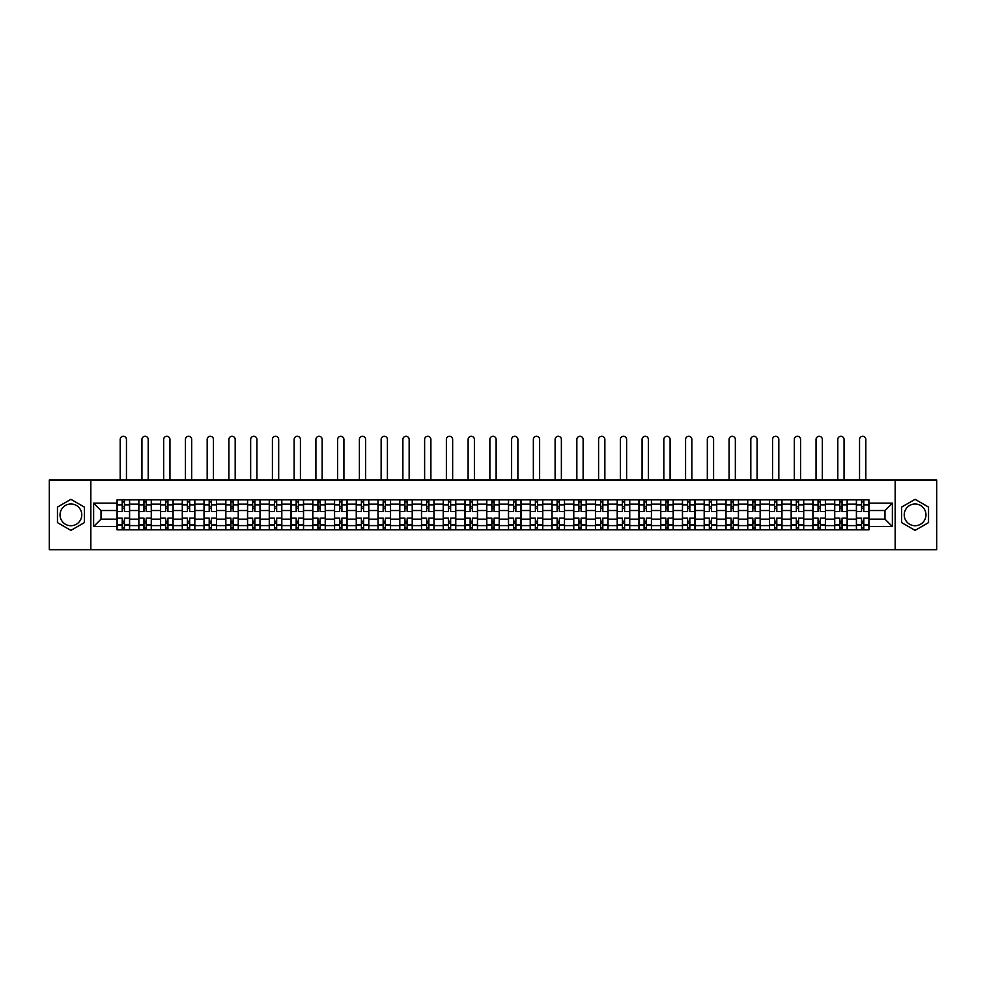<?xml version="1.0" encoding="UTF-8"?>
<svg xmlns="http://www.w3.org/2000/svg" width="986" height="986" viewBox="0 0 986 986"><rect width="100%" height="100%" fill="white"/><g stroke="black" fill="none" stroke-linecap="round" stroke-linejoin="round"><path stroke-width="1.48" d="M70.906 525.723A10.871 10.871 0 0 1 60.035 514.852A10.871 10.871 0 0 1 70.906 503.982A10.871 10.871 0 0 1 81.776 514.852A10.871 10.871 0 0 1 70.906 525.723M915.094 525.723A10.871 10.871 0 0 1 904.224 514.852A10.871 10.871 0 0 1 915.094 503.982A10.871 10.871 0 0 1 925.965 514.852A10.871 10.871 0 0 1 915.094 525.723M895.165 549.695L936.7 549.695L936.7 479.997L49.3 479.997L49.3 549.695L895.165 549.695L895.165 479.997M138.792 529.839L138.792 504.117L129.597 504.117L129.597 529.839M129.597 504.117L129.597 499.865M138.792 504.117L138.792 499.865M151.339 499.865L151.339 529.839M160.533 529.839L160.533 499.865M173.08 499.865L173.08 529.839M182.287 529.839L182.287 499.865M194.834 499.865L194.834 529.839M204.028 529.839L204.028 499.865M216.575 499.865L216.575 529.839M225.782 529.839L225.782 499.865M238.316 499.865L238.316 529.839M247.523 529.839L247.523 499.865M260.07 499.865L260.07 529.839M269.264 529.839L269.264 499.865M281.811 499.865L281.811 529.839M291.018 529.839L291.018 499.865M303.565 499.865L303.565 529.839M312.759 529.839L312.759 499.865M325.306 499.865L325.306 529.839M334.5 529.839L334.5 499.865M347.047 499.865L347.047 529.839M356.254 529.839L356.254 499.865M368.801 499.865L368.801 529.839M377.995 529.839L377.995 499.865M390.542 499.865L390.542 529.839M399.749 529.839L399.749 499.865M412.284 499.865L412.284 529.839M421.49 529.839L421.49 499.865M434.037 499.865L434.037 529.839M443.232 529.839L443.232 499.865M455.779 499.865L455.779 529.839M464.985 529.839L464.985 499.865M477.532 499.865L477.532 529.839M486.727 529.839L486.727 499.865M499.273 499.865L499.273 529.839M508.468 529.839L508.468 499.865M521.015 499.865L521.015 529.839M530.221 529.839L530.221 499.865M542.768 499.865L542.768 529.839M551.963 529.839L551.963 499.865M564.51 499.865L564.51 529.839M573.716 529.839L573.716 499.865M586.251 499.865L586.251 529.839M595.458 529.839L595.458 499.865M608.005 499.865L608.005 529.839M617.199 529.839L617.199 499.865M629.746 499.865L629.746 529.839M638.953 529.839L638.953 499.865M651.5 499.865L651.5 529.839M660.694 529.839L660.694 499.865M673.241 499.865L673.241 529.839M682.435 529.839L682.435 499.865M694.982 499.865L694.982 529.839M704.189 529.839L704.189 499.865M716.736 499.865L716.736 529.839M725.93 529.839L725.93 499.865M738.477 499.865L738.477 529.839M747.684 529.839L747.684 499.865M760.218 499.865L760.218 529.839M769.425 529.839L769.425 499.865M781.972 499.865L781.972 529.839M791.166 529.839L791.166 499.865M803.713 499.865L803.713 529.839M812.92 529.839L812.92 499.865M825.467 499.865L825.467 529.839M834.661 529.839L834.661 499.865M847.208 499.865L847.208 529.839M856.403 529.839L856.403 499.865M856.403 519.166L847.208 519.166M834.661 519.166L825.467 519.166M812.92 519.166L803.713 519.166M791.166 519.166L781.972 519.166M769.425 519.166L760.218 519.166M747.684 519.166L738.477 519.166M725.93 519.166L716.736 519.166M704.189 519.166L694.982 519.166M682.435 519.166L673.241 519.166M660.694 519.166L651.5 519.166M638.953 519.166L629.746 519.166M617.199 519.166L608.005 519.166M595.458 519.166L586.251 519.166M573.716 519.166L564.51 519.166M551.963 519.166L542.768 519.166M530.221 519.166L521.015 519.166M508.468 519.166L499.273 519.166M486.727 519.166L477.532 519.166M464.985 519.166L455.779 519.166M443.232 519.166L434.037 519.166M421.49 519.166L412.284 519.166M399.749 519.166L390.542 519.166M377.995 519.166L368.801 519.166M356.254 519.166L347.047 519.166M334.5 519.166L325.306 519.166M312.759 519.166L303.565 519.166M291.018 519.166L281.811 519.166M269.264 519.166L260.07 519.166M247.523 519.166L238.316 519.166M225.782 519.166L216.575 519.166M204.028 519.166L194.834 519.166M182.287 519.166L173.08 519.166M160.533 519.166L151.339 519.166M138.792 519.166L129.597 519.166M856.403 510.526L847.208 510.526M834.661 510.526L825.467 510.526M812.92 510.526L803.713 510.526M791.166 510.526L781.972 510.526M769.425 510.526L760.218 510.526M747.684 510.526L738.477 510.526M725.93 510.526L716.736 510.526M704.189 510.526L694.982 510.526M682.435 510.526L673.241 510.526M660.694 510.526L651.5 510.526M638.953 510.526L629.746 510.526M617.199 510.526L608.005 510.526M595.458 510.526L586.251 510.526M573.716 510.526L564.51 510.526M551.963 510.526L542.768 510.526M530.221 510.526L521.015 510.526M508.468 510.526L499.273 510.526M486.727 510.526L477.532 510.526M464.985 510.526L455.779 510.526M443.232 510.526L434.037 510.526M421.49 510.526L412.284 510.526M399.749 510.526L390.542 510.526M377.995 510.526L368.801 510.526M356.254 510.526L347.047 510.526M334.5 510.526L325.306 510.526M312.759 510.526L303.565 510.526M291.018 510.526L281.811 510.526M269.264 510.526L260.07 510.526M247.523 510.526L238.316 510.526M225.782 510.526L216.575 510.526M204.028 510.526L194.834 510.526M182.287 510.526L173.08 510.526M160.533 510.526L151.339 510.526M138.792 510.526L129.597 510.526M101.016 519.166L117.051 519.166L117.051 510.526L101.016 510.526L101.016 519.166L93.633 526.561L93.633 503.143L117.051 503.143L117.051 510.526M868.949 510.526L868.949 519.166L884.984 519.166L884.984 510.526L868.949 510.526L868.949 499.865L117.051 499.865L117.051 503.143M868.949 503.143L892.367 503.143L892.367 526.561L868.949 526.561L868.949 519.166M117.051 519.166L117.051 529.839L868.949 529.839L868.949 526.561M117.051 526.561L93.633 526.561M90.835 549.695L90.835 479.997M84.352 507.087L70.906 499.323L57.459 507.087L57.459 522.617L70.906 530.382L84.352 522.617L84.352 507.087M928.541 507.087L915.094 499.323L901.648 507.087L901.648 522.617L915.094 530.382L928.541 522.617L928.541 507.087M124.433 527.744L122.202 527.744M122.202 501.96L124.433 501.96M146.187 527.744L143.956 527.744M143.956 501.96L146.187 501.96M167.928 527.744L165.697 527.744M165.697 501.96L167.928 501.96M189.669 527.744L187.439 527.744M187.439 501.96L189.669 501.96M211.423 527.744L209.192 527.744M209.192 501.96L211.423 501.96M233.164 527.744L230.934 527.744M230.934 501.96L233.164 501.96M254.906 527.744L252.675 527.744M252.675 501.96L254.906 501.96M276.659 527.744L274.428 527.744M274.428 501.96L276.659 501.96M298.401 527.744L296.17 527.744M296.17 501.96L298.401 501.96M320.142 527.744L317.923 527.744M317.923 501.96L320.142 501.96M341.895 527.744L339.665 527.744M339.665 501.96L341.895 501.96M363.637 527.744L361.406 527.744M361.406 501.96L363.637 501.96M385.39 527.744L383.16 527.744M383.16 501.96L385.39 501.96M407.132 527.744L404.901 527.744M404.901 501.96L407.132 501.96M428.873 527.744L426.642 527.744M426.642 501.96L428.873 501.96M450.627 527.744L448.396 527.744M448.396 501.96L450.627 501.96M472.368 527.744L470.137 527.744M470.137 501.96L472.368 501.96M494.109 527.744L491.891 527.744M491.891 501.96L494.109 501.96M515.863 527.744L513.632 527.744M513.632 501.96L515.863 501.96M537.604 527.744L535.373 527.744M535.373 501.96L537.604 501.96M559.358 527.744L557.127 527.744M557.127 501.96L559.358 501.96M581.099 527.744L578.868 527.744M578.868 501.96L581.099 501.96M602.84 527.744L600.61 527.744M600.61 501.96L602.84 501.96M624.594 527.744L622.363 527.744M622.363 501.96L624.594 501.96M646.335 527.744L644.105 527.744M644.105 501.96L646.335 501.96M668.077 527.744L665.858 527.744M665.858 501.96L668.077 501.96M689.83 527.744L687.599 527.744M687.599 501.96L689.83 501.96M711.572 527.744L709.341 527.744M709.341 501.96L711.572 501.96M733.325 527.744L731.094 527.744M731.094 501.96L733.325 501.96M755.066 527.744L752.836 527.744M752.836 501.96L755.066 501.96M776.808 527.744L774.577 527.744M774.577 501.96L776.808 501.96M798.561 527.744L796.331 527.744M796.331 501.96L798.561 501.96M820.303 527.744L818.072 527.744M818.072 501.96L820.303 501.96M842.044 527.744L839.813 527.744M839.813 501.96L842.044 501.96M863.798 527.744L861.567 527.744M861.567 501.96L863.798 501.96M93.633 503.143L101.016 510.526M884.984 519.166L892.367 526.561M884.984 510.526L892.367 503.143M129.523 529.839L129.523 511.574L124.433 511.574L124.433 499.865M122.202 499.865L122.202 511.574L117.112 511.574L117.112 499.865M126.454 479.997L126.454 439.436A3.131 3.131 0 0 0 123.324 436.305A3.131 3.131 0 0 0 120.181 439.436L120.181 479.997M129.523 511.574L129.523 499.865M117.112 529.839L117.112 518.131L122.202 518.131L122.202 529.839M124.433 529.839L124.433 518.131L129.523 518.131M122.202 508.505L124.433 508.505M117.112 518.131L117.112 511.574M124.433 521.187L122.202 521.187M124.433 528.028L122.202 528.028M122.202 522.999L124.433 522.999M124.433 506.693L122.202 506.693M122.202 501.677L124.433 501.677M151.265 529.839L151.265 511.574L146.187 511.574L146.187 499.865M143.956 499.865L143.956 511.574L138.866 511.574L138.866 499.865M148.208 479.997L148.208 439.436A3.131 3.131 0 0 0 145.065 436.305A3.131 3.131 0 0 0 141.935 439.436L141.935 479.997M151.265 511.574L151.265 499.865M138.866 529.839L138.866 518.131L143.956 518.131L143.956 529.839M146.187 529.839L146.187 518.131L151.265 518.131M143.956 508.505L146.187 508.505M138.866 518.131L138.866 511.574M146.187 521.187L143.956 521.187M146.187 528.028L143.956 528.028M143.956 522.999L146.187 522.999M146.187 506.693L143.956 506.693M143.956 501.677L146.187 501.677M173.018 529.839L173.018 511.574L167.928 511.574L167.928 499.865M165.697 499.865L165.697 511.574L160.607 511.574L160.607 499.865M169.949 479.997L169.949 439.436A3.131 3.131 0 0 0 166.807 436.305A3.131 3.131 0 0 0 163.676 439.436L163.676 479.997M173.018 511.574L173.018 499.865M160.607 529.839L160.607 518.131L165.697 518.131L165.697 529.839M167.928 529.839L167.928 518.131L173.018 518.131M165.697 508.505L167.928 508.505M160.607 518.131L160.607 511.574M167.928 521.187L165.697 521.187M167.928 528.028L165.697 528.028M165.697 522.999L167.928 522.999M167.928 506.693L165.697 506.693M165.697 501.677L167.928 501.677M194.76 529.839L194.76 511.574L189.669 511.574L189.669 499.865M187.439 499.865L187.439 511.574L182.348 511.574L182.348 499.865M191.691 479.997L191.691 439.436A3.131 3.131 0 0 0 188.56 436.305A3.131 3.131 0 0 0 185.417 439.436L185.417 479.997M194.76 511.574L194.76 499.865M182.348 529.839L182.348 518.131L187.439 518.131L187.439 529.839M189.669 529.839L189.669 518.131L194.76 518.131M187.439 508.505L189.669 508.505M182.348 518.131L182.348 511.574M189.669 521.187L187.439 521.187M189.669 528.028L187.439 528.028M187.439 522.999L189.669 522.999M189.669 506.693L187.439 506.693M187.439 501.677L189.669 501.677M216.501 529.839L216.501 511.574L211.423 511.574L211.423 499.865M209.192 499.865L209.192 511.574L204.102 511.574L204.102 499.865M213.444 479.997L213.444 439.436A3.131 3.131 0 0 0 210.301 436.305A3.131 3.131 0 0 0 207.171 439.436L207.171 479.997M216.501 511.574L216.501 499.865M204.102 529.839L204.102 518.131L209.192 518.131L209.192 529.839M211.423 529.839L211.423 518.131L216.501 518.131M209.192 508.505L211.423 508.505M204.102 518.131L204.102 511.574M211.423 521.187L209.192 521.187M211.423 528.028L209.192 528.028M209.192 522.999L211.423 522.999M211.423 506.693L209.192 506.693M209.192 501.677L211.423 501.677M238.255 529.839L238.255 511.574L233.164 511.574L233.164 499.865M230.934 499.865L230.934 511.574L225.843 511.574L225.843 499.865M235.186 479.997L235.186 439.436A3.131 3.131 0 0 0 232.055 436.305A3.131 3.131 0 0 0 228.912 439.436L228.912 479.997M238.255 511.574L238.255 499.865M225.843 529.839L225.843 518.131L230.934 518.131L230.934 529.839M233.164 529.839L233.164 518.131L238.255 518.131M230.934 508.505L233.164 508.505M225.843 518.131L225.843 511.574M233.164 521.187L230.934 521.187M233.164 528.028L230.934 528.028M230.934 522.999L233.164 522.999M233.164 506.693L230.934 506.693M230.934 501.677L233.164 501.677M259.996 529.839L259.996 511.574L254.906 511.574L254.906 499.865M252.675 499.865L252.675 511.574L247.597 511.574L247.597 499.865M256.927 479.997L256.927 439.436A3.131 3.131 0 0 0 253.796 436.305A3.131 3.131 0 0 0 250.654 439.436L250.654 479.997M259.996 511.574L259.996 499.865M247.597 529.839L247.597 518.131L252.675 518.131L252.675 529.839M254.906 529.839L254.906 518.131L259.996 518.131M252.675 508.505L254.906 508.505M247.597 518.131L247.597 511.574M254.906 521.187L252.675 521.187M254.906 528.028L252.675 528.028M252.675 522.999L254.906 522.999M254.906 506.693L252.675 506.693M252.675 501.677L254.906 501.677M281.749 529.839L281.749 511.574L276.659 511.574L276.659 499.865M274.428 499.865L274.428 511.574L269.338 511.574L269.338 499.865M278.681 479.997L278.681 439.436A3.131 3.131 0 0 0 275.538 436.305A3.131 3.131 0 0 0 272.407 439.436L272.407 479.997M281.749 511.574L281.749 499.865M269.338 529.839L269.338 518.131L274.428 518.131L274.428 529.839M276.659 529.839L276.659 518.131L281.749 518.131M274.428 508.505L276.659 508.505M269.338 518.131L269.338 511.574M276.659 521.187L274.428 521.187M276.659 528.028L274.428 528.028M274.428 522.999L276.659 522.999M276.659 506.693L274.428 506.693M274.428 501.677L276.659 501.677M303.491 529.839L303.491 511.574L298.401 511.574L298.401 499.865M296.17 499.865L296.17 511.574L291.08 511.574L291.08 499.865M300.422 479.997L300.422 439.436A3.131 3.131 0 0 0 297.291 436.305A3.131 3.131 0 0 0 294.148 439.436L294.148 479.997M303.491 511.574L303.491 499.865M291.08 529.839L291.08 518.131L296.17 518.131L296.17 529.839M298.401 529.839L298.401 518.131L303.491 518.131M296.17 508.505L298.401 508.505M291.08 518.131L291.08 511.574M298.401 521.187L296.17 521.187M298.401 528.028L296.17 528.028M296.17 522.999L298.401 522.999M298.401 506.693L296.17 506.693M296.17 501.677L298.401 501.677M325.232 529.839L325.232 511.574L320.142 511.574L320.142 499.865M317.923 499.865L317.923 511.574L312.833 511.574L312.833 499.865M322.163 479.997L322.163 439.436A3.131 3.131 0 0 0 319.033 436.305A3.131 3.131 0 0 0 315.902 439.436L315.902 479.997M325.232 511.574L325.232 499.865M312.833 529.839L312.833 518.131L317.923 518.131L317.923 529.839M320.142 529.839L320.142 518.131L325.232 518.131M317.923 508.505L320.142 508.505M312.833 518.131L312.833 511.574M320.142 521.187L317.923 521.187M320.142 528.028L317.923 528.028M317.923 522.999L320.142 522.999M320.142 506.693L317.923 506.693M317.923 501.677L320.142 501.677M346.986 529.839L346.986 511.574L341.895 511.574L341.895 499.865M339.665 499.865L339.665 511.574L334.574 511.574L334.574 499.865M343.917 479.997L343.917 439.436A3.131 3.131 0 0 0 340.774 436.305A3.131 3.131 0 0 0 337.643 439.436L337.643 479.997M346.986 511.574L346.986 499.865M334.574 529.839L334.574 518.131L339.665 518.131L339.665 529.839M341.895 529.839L341.895 518.131L346.986 518.131M339.665 508.505L341.895 508.505M334.574 518.131L334.574 511.574M341.895 521.187L339.665 521.187M341.895 528.028L339.665 528.028M339.665 522.999L341.895 522.999M341.895 506.693L339.665 506.693M339.665 501.677L341.895 501.677M368.727 529.839L368.727 511.574L363.637 511.574L363.637 499.865M361.406 499.865L361.406 511.574L356.316 511.574L356.316 499.865M365.658 479.997L365.658 439.436A3.131 3.131 0 0 0 362.528 436.305A3.131 3.131 0 0 0 359.385 439.436L359.385 479.997M368.727 511.574L368.727 499.865M356.316 529.839L356.316 518.131L361.406 518.131L361.406 529.839M363.637 529.839L363.637 518.131L368.727 518.131M361.406 508.505L363.637 508.505M356.316 518.131L356.316 511.574M363.637 521.187L361.406 521.187M363.637 528.028L361.406 528.028M361.406 522.999L363.637 522.999M363.637 506.693L361.406 506.693M361.406 501.677L363.637 501.677M390.468 529.839L390.468 511.574L385.39 511.574L385.39 499.865M383.16 499.865L383.16 511.574L378.069 511.574L378.069 499.865M387.412 479.997L387.412 439.436A3.131 3.131 0 0 0 384.269 436.305A3.131 3.131 0 0 0 381.138 439.436L381.138 479.997M390.468 511.574L390.468 499.865M378.069 529.839L378.069 518.131L383.16 518.131L383.16 529.839M385.39 529.839L385.39 518.131L390.468 518.131M383.16 508.505L385.39 508.505M378.069 518.131L378.069 511.574M385.39 521.187L383.16 521.187M385.39 528.028L383.16 528.028M383.16 522.999L385.39 522.999M385.39 506.693L383.16 506.693M383.16 501.677L385.39 501.677M412.222 529.839L412.222 511.574L407.132 511.574L407.132 499.865M404.901 499.865L404.901 511.574L399.811 511.574L399.811 499.865M409.153 479.997L409.153 439.436A3.131 3.131 0 0 0 406.022 436.305A3.131 3.131 0 0 0 402.88 439.436L402.88 479.997M412.222 511.574L412.222 499.865M399.811 529.839L399.811 518.131L404.901 518.131L404.901 529.839M407.132 529.839L407.132 518.131L412.222 518.131M404.901 508.505L407.132 508.505M399.811 518.131L399.811 511.574M407.132 521.187L404.901 521.187M407.132 528.028L404.901 528.028M404.901 522.999L407.132 522.999M407.132 506.693L404.901 506.693M404.901 501.677L407.132 501.677M433.963 529.839L433.963 511.574L428.873 511.574L428.873 499.865M426.642 499.865L426.642 511.574L421.564 511.574L421.564 499.865M430.894 479.997L430.894 439.436A3.131 3.131 0 0 0 427.764 436.305A3.131 3.131 0 0 0 424.621 439.436L424.621 479.997M433.963 511.574L433.963 499.865M421.564 529.839L421.564 518.131L426.642 518.131L426.642 529.839M428.873 529.839L428.873 518.131L433.963 518.131M426.642 508.505L428.873 508.505M421.564 518.131L421.564 511.574M428.873 521.187L426.642 521.187M428.873 528.028L426.642 528.028M426.642 522.999L428.873 522.999M428.873 506.693L426.642 506.693M426.642 501.677L428.873 501.677M455.717 529.839L455.717 511.574L450.627 511.574L450.627 499.865M448.396 499.865L448.396 511.574L443.306 511.574L443.306 499.865M452.648 479.997L452.648 439.436A3.131 3.131 0 0 0 449.505 436.305A3.131 3.131 0 0 0 446.375 439.436L446.375 479.997M455.717 511.574L455.717 499.865M443.306 529.839L443.306 518.131L448.396 518.131L448.396 529.839M450.627 529.839L450.627 518.131L455.717 518.131M448.396 508.505L450.627 508.505M443.306 518.131L443.306 511.574M450.627 521.187L448.396 521.187M450.627 528.028L448.396 528.028M448.396 522.999L450.627 522.999M450.627 506.693L448.396 506.693M448.396 501.677L450.627 501.677M477.458 529.839L477.458 511.574L472.368 511.574L472.368 499.865M470.137 499.865L470.137 511.574L465.047 511.574L465.047 499.865M474.389 479.997L474.389 439.436A3.131 3.131 0 0 0 471.259 436.305A3.131 3.131 0 0 0 468.116 439.436L468.116 479.997M477.458 511.574L477.458 499.865M465.047 529.839L465.047 518.131L470.137 518.131L470.137 529.839M472.368 529.839L472.368 518.131L477.458 518.131M470.137 508.505L472.368 508.505M465.047 518.131L465.047 511.574M472.368 521.187L470.137 521.187M472.368 528.028L470.137 528.028M470.137 522.999L472.368 522.999M472.368 506.693L470.137 506.693M470.137 501.677L472.368 501.677M499.199 529.839L499.199 511.574L494.109 511.574L494.109 499.865M491.891 499.865L491.891 511.574L486.801 511.574L486.801 499.865M496.131 479.997L496.131 439.436A3.131 3.131 0 0 0 493 436.305A3.131 3.131 0 0 0 489.869 439.436L489.869 479.997M499.199 511.574L499.199 499.865M486.801 529.839L486.801 518.131L491.891 518.131L491.891 529.839M494.109 529.839L494.109 518.131L499.199 518.131M491.891 508.505L494.109 508.505M486.801 518.131L486.801 511.574M494.109 521.187L491.891 521.187M494.109 528.028L491.891 528.028M491.891 522.999L494.109 522.999M494.109 506.693L491.891 506.693M491.891 501.677L494.109 501.677M520.953 529.839L520.953 511.574L515.863 511.574L515.863 499.865M513.632 499.865L513.632 511.574L508.542 511.574L508.542 499.865M517.884 479.997L517.884 439.436A3.131 3.131 0 0 0 514.741 436.305A3.131 3.131 0 0 0 511.611 439.436L511.611 479.997M520.953 511.574L520.953 499.865M508.542 529.839L508.542 518.131L513.632 518.131L513.632 529.839M515.863 529.839L515.863 518.131L520.953 518.131M513.632 508.505L515.863 508.505M508.542 518.131L508.542 511.574M515.863 521.187L513.632 521.187M515.863 528.028L513.632 528.028M513.632 522.999L515.863 522.999M515.863 506.693L513.632 506.693M513.632 501.677L515.863 501.677M542.694 529.839L542.694 511.574L537.604 511.574L537.604 499.865M535.373 499.865L535.373 511.574L530.283 511.574L530.283 499.865M539.625 479.997L539.625 439.436A3.131 3.131 0 0 0 536.495 436.305A3.131 3.131 0 0 0 533.352 439.436L533.352 479.997M542.694 511.574L542.694 499.865M530.283 529.839L530.283 518.131L535.373 518.131L535.373 529.839M537.604 529.839L537.604 518.131L542.694 518.131M535.373 508.505L537.604 508.505M530.283 518.131L530.283 511.574M537.604 521.187L535.373 521.187M537.604 528.028L535.373 528.028M535.373 522.999L537.604 522.999M537.604 506.693L535.373 506.693M535.373 501.677L537.604 501.677M564.436 529.839L564.436 511.574L559.358 511.574L559.358 499.865M557.127 499.865L557.127 511.574L552.037 511.574L552.037 499.865M561.379 479.997L561.379 439.436A3.131 3.131 0 0 0 558.236 436.305A3.131 3.131 0 0 0 555.106 439.436L555.106 479.997M564.436 511.574L564.436 499.865M552.037 529.839L552.037 518.131L557.127 518.131L557.127 529.839M559.358 529.839L559.358 518.131L564.436 518.131M557.127 508.505L559.358 508.505M552.037 518.131L552.037 511.574M559.358 521.187L557.127 521.187M559.358 528.028L557.127 528.028M557.127 522.999L559.358 522.999M559.358 506.693L557.127 506.693M557.127 501.677L559.358 501.677M586.189 529.839L586.189 511.574L581.099 511.574L581.099 499.865M578.868 499.865L578.868 511.574L573.778 511.574L573.778 499.865M583.12 479.997L583.12 439.436A3.131 3.131 0 0 0 579.978 436.305A3.131 3.131 0 0 0 576.847 439.436L576.847 479.997M586.189 511.574L586.189 499.865M573.778 529.839L573.778 518.131L578.868 518.131L578.868 529.839M581.099 529.839L581.099 518.131L586.189 518.131M578.868 508.505L581.099 508.505M573.778 518.131L573.778 511.574M581.099 521.187L578.868 521.187M581.099 528.028L578.868 528.028M578.868 522.999L581.099 522.999M581.099 506.693L578.868 506.693M578.868 501.677L581.099 501.677M607.931 529.839L607.931 511.574L602.84 511.574L602.84 499.865M600.61 499.865L600.61 511.574L595.532 511.574L595.532 499.865M604.862 479.997L604.862 439.436A3.131 3.131 0 0 0 601.731 436.305A3.131 3.131 0 0 0 598.588 439.436L598.588 479.997M607.931 511.574L607.931 499.865M595.532 529.839L595.532 518.131L600.61 518.131L600.61 529.839M602.84 529.839L602.84 518.131L607.931 518.131M600.61 508.505L602.84 508.505M595.532 518.131L595.532 511.574M602.84 521.187L600.61 521.187M602.84 528.028L600.61 528.028M600.61 522.999L602.84 522.999M602.84 506.693L600.61 506.693M600.61 501.677L602.84 501.677M629.684 529.839L629.684 511.574L624.594 511.574L624.594 499.865M622.363 499.865L622.363 511.574L617.273 511.574L617.273 499.865M626.615 479.997L626.615 439.436A3.131 3.131 0 0 0 623.472 436.305A3.131 3.131 0 0 0 620.342 439.436L620.342 479.997M629.684 511.574L629.684 499.865M617.273 529.839L617.273 518.131L622.363 518.131L622.363 529.839M624.594 529.839L624.594 518.131L629.684 518.131M622.363 508.505L624.594 508.505M617.273 518.131L617.273 511.574M624.594 521.187L622.363 521.187M624.594 528.028L622.363 528.028M622.363 522.999L624.594 522.999M624.594 506.693L622.363 506.693M622.363 501.677L624.594 501.677M651.426 529.839L651.426 511.574L646.335 511.574L646.335 499.865M644.105 499.865L644.105 511.574L639.014 511.574L639.014 499.865M648.357 479.997L648.357 439.436A3.131 3.131 0 0 0 645.226 436.305A3.131 3.131 0 0 0 642.083 439.436L642.083 479.997M651.426 511.574L651.426 499.865M639.014 529.839L639.014 518.131L644.105 518.131L644.105 529.839M646.335 529.839L646.335 518.131L651.426 518.131M644.105 508.505L646.335 508.505M639.014 518.131L639.014 511.574M646.335 521.187L644.105 521.187M646.335 528.028L644.105 528.028M644.105 522.999L646.335 522.999M646.335 506.693L644.105 506.693M644.105 501.677L646.335 501.677M673.167 529.839L673.167 511.574L668.077 511.574L668.077 499.865M665.858 499.865L665.858 511.574L660.768 511.574L660.768 499.865M670.098 479.997L670.098 439.436A3.131 3.131 0 0 0 666.967 436.305A3.131 3.131 0 0 0 663.837 439.436L663.837 479.997M673.167 511.574L673.167 499.865M660.768 529.839L660.768 518.131L665.858 518.131L665.858 529.839M668.077 529.839L668.077 518.131L673.167 518.131M665.858 508.505L668.077 508.505M660.768 518.131L660.768 511.574M668.077 521.187L665.858 521.187M668.077 528.028L665.858 528.028M665.858 522.999L668.077 522.999M668.077 506.693L665.858 506.693M665.858 501.677L668.077 501.677M694.92 529.839L694.92 511.574L689.83 511.574L689.83 499.865M687.599 499.865L687.599 511.574L682.509 511.574L682.509 499.865M691.852 479.997L691.852 439.436A3.131 3.131 0 0 0 688.709 436.305A3.131 3.131 0 0 0 685.578 439.436L685.578 479.997M694.92 511.574L694.92 499.865M682.509 529.839L682.509 518.131L687.599 518.131L687.599 529.839M689.83 529.839L689.83 518.131L694.92 518.131M687.599 508.505L689.83 508.505M682.509 518.131L682.509 511.574M689.83 521.187L687.599 521.187M689.83 528.028L687.599 528.028M687.599 522.999L689.83 522.999M689.83 506.693L687.599 506.693M687.599 501.677L689.83 501.677M716.662 529.839L716.662 511.574L711.572 511.574L711.572 499.865M709.341 499.865L709.341 511.574L704.25 511.574L704.25 499.865M713.593 479.997L713.593 439.436A3.131 3.131 0 0 0 710.462 436.305A3.131 3.131 0 0 0 707.319 439.436L707.319 479.997M716.662 511.574L716.662 499.865M704.25 529.839L704.25 518.131L709.341 518.131L709.341 529.839M711.572 529.839L711.572 518.131L716.662 518.131M709.341 508.505L711.572 508.505M704.25 518.131L704.25 511.574M711.572 521.187L709.341 521.187M711.572 528.028L709.341 528.028M709.341 522.999L711.572 522.999M711.572 506.693L709.341 506.693M709.341 501.677L711.572 501.677M738.403 529.839L738.403 511.574L733.325 511.574L733.325 499.865M731.094 499.865L731.094 511.574L726.004 511.574L726.004 499.865M735.346 479.997L735.346 439.436A3.131 3.131 0 0 0 732.204 436.305A3.131 3.131 0 0 0 729.073 439.436L729.073 479.997M738.403 511.574L738.403 499.865M726.004 529.839L726.004 518.131L731.094 518.131L731.094 529.839M733.325 529.839L733.325 518.131L738.403 518.131M731.094 508.505L733.325 508.505M726.004 518.131L726.004 511.574M733.325 521.187L731.094 521.187M733.325 528.028L731.094 528.028M731.094 522.999L733.325 522.999M733.325 506.693L731.094 506.693M731.094 501.677L733.325 501.677M760.157 529.839L760.157 511.574L755.066 511.574L755.066 499.865M752.836 499.865L752.836 511.574L747.745 511.574L747.745 499.865M757.088 479.997L757.088 439.436A3.131 3.131 0 0 0 753.945 436.305A3.131 3.131 0 0 0 750.814 439.436L750.814 479.997M760.157 511.574L760.157 499.865M747.745 529.839L747.745 518.131L752.836 518.131L752.836 529.839M755.066 529.839L755.066 518.131L760.157 518.131M752.836 508.505L755.066 508.505M747.745 518.131L747.745 511.574M755.066 521.187L752.836 521.187M755.066 528.028L752.836 528.028M752.836 522.999L755.066 522.999M755.066 506.693L752.836 506.693M752.836 501.677L755.066 501.677M781.898 529.839L781.898 511.574L776.808 511.574L776.808 499.865M774.577 499.865L774.577 511.574L769.499 511.574L769.499 499.865M778.829 479.997L778.829 439.436A3.131 3.131 0 0 0 775.699 436.305A3.131 3.131 0 0 0 772.556 439.436L772.556 479.997M781.898 511.574L781.898 499.865M769.499 529.839L769.499 518.131L774.577 518.131L774.577 529.839M776.808 529.839L776.808 518.131L781.898 518.131M774.577 508.505L776.808 508.505M769.499 518.131L769.499 511.574M776.808 521.187L774.577 521.187M776.808 528.028L774.577 528.028M774.577 522.999L776.808 522.999M776.808 506.693L774.577 506.693M774.577 501.677L776.808 501.677M803.652 529.839L803.652 511.574L798.561 511.574L798.561 499.865M796.331 499.865L796.331 511.574L791.24 511.574L791.24 499.865M800.583 479.997L800.583 439.436A3.131 3.131 0 0 0 797.44 436.305A3.131 3.131 0 0 0 794.309 439.436L794.309 479.997M803.652 511.574L803.652 499.865M791.24 529.839L791.24 518.131L796.331 518.131L796.331 529.839M798.561 529.839L798.561 518.131L803.652 518.131M796.331 508.505L798.561 508.505M791.24 518.131L791.24 511.574M798.561 521.187L796.331 521.187M798.561 528.028L796.331 528.028M796.331 522.999L798.561 522.999M798.561 506.693L796.331 506.693M796.331 501.677L798.561 501.677M825.393 529.839L825.393 511.574L820.303 511.574L820.303 499.865M818.072 499.865L818.072 511.574L812.982 511.574L812.982 499.865M822.324 479.997L822.324 439.436A3.131 3.131 0 0 0 819.193 436.305A3.131 3.131 0 0 0 816.051 439.436L816.051 479.997M825.393 511.574L825.393 499.865M812.982 529.839L812.982 518.131L818.072 518.131L818.072 529.839M820.303 529.839L820.303 518.131L825.393 518.131M818.072 508.505L820.303 508.505M812.982 518.131L812.982 511.574M820.303 521.187L818.072 521.187M820.303 528.028L818.072 528.028M818.072 522.999L820.303 522.999M820.303 506.693L818.072 506.693M818.072 501.677L820.303 501.677M847.134 529.839L847.134 511.574L842.044 511.574L842.044 499.865M839.813 499.865L839.813 511.574L834.735 511.574L834.735 499.865M844.065 479.997L844.065 439.436A3.131 3.131 0 0 0 840.935 436.305A3.131 3.131 0 0 0 837.792 439.436L837.792 479.997M847.134 511.574L847.134 499.865M834.735 529.839L834.735 518.131L839.813 518.131L839.813 529.839M842.044 529.839L842.044 518.131L847.134 518.131M839.813 508.505L842.044 508.505M834.735 518.131L834.735 511.574M842.044 521.187L839.813 521.187M842.044 528.028L839.813 528.028M839.813 522.999L842.044 522.999M842.044 506.693L839.813 506.693M839.813 501.677L842.044 501.677M868.888 529.839L868.888 511.574L863.798 511.574L863.798 499.865M861.567 499.865L861.567 511.574L856.477 511.574L856.477 499.865M865.819 479.997L865.819 439.436A3.131 3.131 0 0 0 862.676 436.305A3.131 3.131 0 0 0 859.545 439.436L859.545 479.997M868.888 511.574L868.888 499.865M856.477 529.839L856.477 518.131L861.567 518.131L861.567 529.839M863.798 529.839L863.798 518.131L868.888 518.131M861.567 508.505L863.798 508.505M856.477 518.131L856.477 511.574M863.798 521.187L861.567 521.187M863.798 528.028L861.567 528.028M861.567 522.999L863.798 522.999M863.798 506.693L861.567 506.693M861.567 501.677L863.798 501.677M834.661 504.117L825.467 504.117M812.92 504.117L803.713 504.117M791.166 504.117L781.972 504.117M769.425 504.117L760.218 504.117M747.684 504.117L738.477 504.117M725.93 504.117L716.736 504.117M704.189 504.117L694.982 504.117M682.435 504.117L673.241 504.117M660.694 504.117L651.5 504.117M638.953 504.117L629.746 504.117M617.199 504.117L608.005 504.117M595.458 504.117L586.251 504.117M573.716 504.117L564.51 504.117M551.963 504.117L542.768 504.117M530.221 504.117L521.015 504.117M508.468 504.117L499.273 504.117M486.727 504.117L477.532 504.117M464.985 504.117L455.779 504.117M443.232 504.117L434.037 504.117M421.49 504.117L412.284 504.117M399.749 504.117L390.542 504.117M377.995 504.117L368.801 504.117M356.254 504.117L347.047 504.117M334.5 504.117L325.306 504.117M312.759 504.117L303.565 504.117M291.018 504.117L281.811 504.117M269.264 504.117L260.07 504.117M247.523 504.117L238.316 504.117M225.782 504.117L216.575 504.117M204.028 504.117L194.834 504.117M182.287 504.117L173.08 504.117M160.533 504.117L151.339 504.117M856.403 504.117L847.208 504.117M834.661 525.587L825.467 525.587M812.92 525.587L803.713 525.587M791.166 525.587L781.972 525.587M769.425 525.587L760.218 525.587M747.684 525.587L738.477 525.587M725.93 525.587L716.736 525.587M704.189 525.587L694.982 525.587M682.435 525.587L673.241 525.587M660.694 525.587L651.5 525.587M638.953 525.587L629.746 525.587M617.199 525.587L608.005 525.587M595.458 525.587L586.251 525.587M573.716 525.587L564.51 525.587M551.963 525.587L542.768 525.587M530.221 525.587L521.015 525.587M508.468 525.587L499.273 525.587M486.727 525.587L477.532 525.587M464.985 525.587L455.779 525.587M443.232 525.587L434.037 525.587M421.49 525.587L412.284 525.587M399.749 525.587L390.542 525.587M377.995 525.587L368.801 525.587M356.254 525.587L347.047 525.587M334.5 525.587L325.306 525.587M312.759 525.587L303.565 525.587M291.018 525.587L281.811 525.587M269.264 525.587L260.07 525.587M247.523 525.587L238.316 525.587M225.782 525.587L216.575 525.587M204.028 525.587L194.834 525.587M182.287 525.587L173.08 525.587M160.533 525.587L151.339 525.587M138.792 525.587L129.597 525.587M856.403 525.587L847.208 525.587M129.523 504.672L124.433 504.672M122.202 504.672L117.112 504.672M122.202 504.857L117.112 504.857M122.202 524.835L117.112 524.835M122.202 525.033L117.112 525.033M129.523 525.033L124.433 525.033M129.523 504.857L124.433 504.857M129.523 524.835L124.433 524.835M151.265 504.672L146.187 504.672M143.956 504.672L138.866 504.672M143.956 504.857L138.866 504.857M143.956 524.835L138.866 524.835M143.956 525.033L138.866 525.033M151.265 525.033L146.187 525.033M151.265 504.857L146.187 504.857M151.265 524.835L146.187 524.835M173.018 504.672L167.928 504.672M165.697 504.672L160.607 504.672M165.697 504.857L160.607 504.857M165.697 524.835L160.607 524.835M165.697 525.033L160.607 525.033M173.018 525.033L167.928 525.033M173.018 504.857L167.928 504.857M173.018 524.835L167.928 524.835M194.76 504.672L189.669 504.672M187.439 504.672L182.348 504.672M187.439 504.857L182.348 504.857M187.439 524.835L182.348 524.835M187.439 525.033L182.348 525.033M194.76 525.033L189.669 525.033M194.76 504.857L189.669 504.857M194.76 524.835L189.669 524.835M216.501 504.672L211.423 504.672M209.192 504.672L204.102 504.672M209.192 504.857L204.102 504.857M209.192 524.835L204.102 524.835M209.192 525.033L204.102 525.033M216.501 525.033L211.423 525.033M216.501 504.857L211.423 504.857M216.501 524.835L211.423 524.835M238.255 504.672L233.164 504.672M230.934 504.672L225.843 504.672M230.934 504.857L225.843 504.857M230.934 524.835L225.843 524.835M230.934 525.033L225.843 525.033M238.255 525.033L233.164 525.033M238.255 504.857L233.164 504.857M238.255 524.835L233.164 524.835M259.996 504.672L254.906 504.672M252.675 504.672L247.597 504.672M252.675 504.857L247.597 504.857M252.675 524.835L247.597 524.835M252.675 525.033L247.597 525.033M259.996 525.033L254.906 525.033M259.996 504.857L254.906 504.857M259.996 524.835L254.906 524.835M281.749 504.672L276.659 504.672M274.428 504.672L269.338 504.672M274.428 504.857L269.338 504.857M274.428 524.835L269.338 524.835M274.428 525.033L269.338 525.033M281.749 525.033L276.659 525.033M281.749 504.857L276.659 504.857M281.749 524.835L276.659 524.835M303.491 504.672L298.401 504.672M296.17 504.672L291.08 504.672M296.17 504.857L291.08 504.857M296.17 524.835L291.08 524.835M296.17 525.033L291.08 525.033M303.491 525.033L298.401 525.033M303.491 504.857L298.401 504.857M303.491 524.835L298.401 524.835M325.232 504.672L320.142 504.672M317.923 504.672L312.833 504.672M317.923 504.857L312.833 504.857M317.923 524.835L312.833 524.835M317.923 525.033L312.833 525.033M325.232 525.033L320.142 525.033M325.232 504.857L320.142 504.857M325.232 524.835L320.142 524.835M346.986 504.672L341.895 504.672M339.665 504.672L334.574 504.672M339.665 504.857L334.574 504.857M339.665 524.835L334.574 524.835M339.665 525.033L334.574 525.033M346.986 525.033L341.895 525.033M346.986 504.857L341.895 504.857M346.986 524.835L341.895 524.835M368.727 504.672L363.637 504.672M361.406 504.672L356.316 504.672M361.406 504.857L356.316 504.857M361.406 524.835L356.316 524.835M361.406 525.033L356.316 525.033M368.727 525.033L363.637 525.033M368.727 504.857L363.637 504.857M368.727 524.835L363.637 524.835M390.468 504.672L385.39 504.672M383.16 504.672L378.069 504.672M383.16 504.857L378.069 504.857M383.16 524.835L378.069 524.835M383.16 525.033L378.069 525.033M390.468 525.033L385.39 525.033M390.468 504.857L385.39 504.857M390.468 524.835L385.39 524.835M412.222 504.672L407.132 504.672M404.901 504.672L399.811 504.672M404.901 504.857L399.811 504.857M404.901 524.835L399.811 524.835M404.901 525.033L399.811 525.033M412.222 525.033L407.132 525.033M412.222 504.857L407.132 504.857M412.222 524.835L407.132 524.835M433.963 504.672L428.873 504.672M426.642 504.672L421.564 504.672M426.642 504.857L421.564 504.857M426.642 524.835L421.564 524.835M426.642 525.033L421.564 525.033M433.963 525.033L428.873 525.033M433.963 504.857L428.873 504.857M433.963 524.835L428.873 524.835M455.717 504.672L450.627 504.672M448.396 504.672L443.306 504.672M448.396 504.857L443.306 504.857M448.396 524.835L443.306 524.835M448.396 525.033L443.306 525.033M455.717 525.033L450.627 525.033M455.717 504.857L450.627 504.857M455.717 524.835L450.627 524.835M477.458 504.672L472.368 504.672M470.137 504.672L465.047 504.672M470.137 504.857L465.047 504.857M470.137 524.835L465.047 524.835M470.137 525.033L465.047 525.033M477.458 525.033L472.368 525.033M477.458 504.857L472.368 504.857M477.458 524.835L472.368 524.835M499.199 504.672L494.109 504.672M491.891 504.672L486.801 504.672M491.891 504.857L486.801 504.857M491.891 524.835L486.801 524.835M491.891 525.033L486.801 525.033M499.199 525.033L494.109 525.033M499.199 504.857L494.109 504.857M499.199 524.835L494.109 524.835M520.953 504.672L515.863 504.672M513.632 504.672L508.542 504.672M513.632 504.857L508.542 504.857M513.632 524.835L508.542 524.835M513.632 525.033L508.542 525.033M520.953 525.033L515.863 525.033M520.953 504.857L515.863 504.857M520.953 524.835L515.863 524.835M542.694 504.672L537.604 504.672M535.373 504.672L530.283 504.672M535.373 504.857L530.283 504.857M535.373 524.835L530.283 524.835M535.373 525.033L530.283 525.033M542.694 525.033L537.604 525.033M542.694 504.857L537.604 504.857M542.694 524.835L537.604 524.835M564.436 504.672L559.358 504.672M557.127 504.672L552.037 504.672M557.127 504.857L552.037 504.857M557.127 524.835L552.037 524.835M557.127 525.033L552.037 525.033M564.436 525.033L559.358 525.033M564.436 504.857L559.358 504.857M564.436 524.835L559.358 524.835M586.189 504.672L581.099 504.672M578.868 504.672L573.778 504.672M578.868 504.857L573.778 504.857M578.868 524.835L573.778 524.835M578.868 525.033L573.778 525.033M586.189 525.033L581.099 525.033M586.189 504.857L581.099 504.857M586.189 524.835L581.099 524.835M607.931 504.672L602.84 504.672M600.61 504.672L595.532 504.672M600.61 504.857L595.532 504.857M600.61 524.835L595.532 524.835M600.61 525.033L595.532 525.033M607.931 525.033L602.84 525.033M607.931 504.857L602.84 504.857M607.931 524.835L602.84 524.835M629.684 504.672L624.594 504.672M622.363 504.672L617.273 504.672M622.363 504.857L617.273 504.857M622.363 524.835L617.273 524.835M622.363 525.033L617.273 525.033M629.684 525.033L624.594 525.033M629.684 504.857L624.594 504.857M629.684 524.835L624.594 524.835M651.426 504.672L646.335 504.672M644.105 504.672L639.014 504.672M644.105 504.857L639.014 504.857M644.105 524.835L639.014 524.835M644.105 525.033L639.014 525.033M651.426 525.033L646.335 525.033M651.426 504.857L646.335 504.857M651.426 524.835L646.335 524.835M673.167 504.672L668.077 504.672M665.858 504.672L660.768 504.672M665.858 504.857L660.768 504.857M665.858 524.835L660.768 524.835M665.858 525.033L660.768 525.033M673.167 525.033L668.077 525.033M673.167 504.857L668.077 504.857M673.167 524.835L668.077 524.835M694.92 504.672L689.83 504.672M687.599 504.672L682.509 504.672M687.599 504.857L682.509 504.857M687.599 524.835L682.509 524.835M687.599 525.033L682.509 525.033M694.92 525.033L689.83 525.033M694.92 504.857L689.83 504.857M694.92 524.835L689.83 524.835M716.662 504.672L711.572 504.672M709.341 504.672L704.25 504.672M709.341 504.857L704.25 504.857M709.341 524.835L704.25 524.835M709.341 525.033L704.25 525.033M716.662 525.033L711.572 525.033M716.662 504.857L711.572 504.857M716.662 524.835L711.572 524.835M738.403 504.672L733.325 504.672M731.094 504.672L726.004 504.672M731.094 504.857L726.004 504.857M731.094 524.835L726.004 524.835M731.094 525.033L726.004 525.033M738.403 525.033L733.325 525.033M738.403 504.857L733.325 504.857M738.403 524.835L733.325 524.835M760.157 504.672L755.066 504.672M752.836 504.672L747.745 504.672M752.836 504.857L747.745 504.857M752.836 524.835L747.745 524.835M752.836 525.033L747.745 525.033M760.157 525.033L755.066 525.033M760.157 504.857L755.066 504.857M760.157 524.835L755.066 524.835M781.898 504.672L776.808 504.672M774.577 504.672L769.499 504.672M774.577 504.857L769.499 504.857M774.577 524.835L769.499 524.835M774.577 525.033L769.499 525.033M781.898 525.033L776.808 525.033M781.898 504.857L776.808 504.857M781.898 524.835L776.808 524.835M803.652 504.672L798.561 504.672M796.331 504.672L791.24 504.672M796.331 504.857L791.24 504.857M796.331 524.835L791.24 524.835M796.331 525.033L791.24 525.033M803.652 525.033L798.561 525.033M803.652 504.857L798.561 504.857M803.652 524.835L798.561 524.835M825.393 504.672L820.303 504.672M818.072 504.672L812.982 504.672M818.072 504.857L812.982 504.857M818.072 524.835L812.982 524.835M818.072 525.033L812.982 525.033M825.393 525.033L820.303 525.033M825.393 504.857L820.303 504.857M825.393 524.835L820.303 524.835M847.134 504.672L842.044 504.672M839.813 504.672L834.735 504.672M839.813 504.857L834.735 504.857M839.813 524.835L834.735 524.835M839.813 525.033L834.735 525.033M847.134 525.033L842.044 525.033M847.134 504.857L842.044 504.857M847.134 524.835L842.044 524.835M868.888 504.672L863.798 504.672M861.567 504.672L856.477 504.672M861.567 504.857L856.477 504.857M861.567 524.835L856.477 524.835M861.567 525.033L856.477 525.033M868.888 525.033L863.798 525.033M868.888 504.857L863.798 504.857M868.888 524.835L863.798 524.835"/></g></svg>
